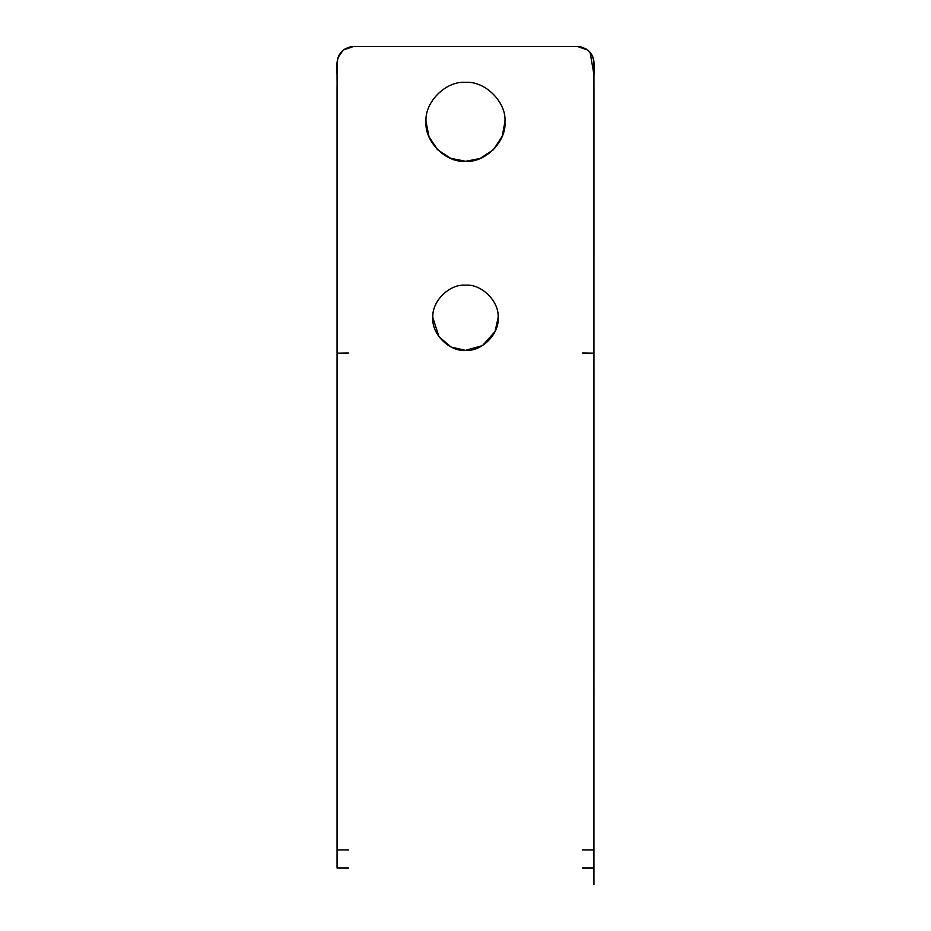 <?xml version="1.0" encoding="UTF-8"?>
<svg xmlns="http://www.w3.org/2000/svg" width="931" height="931" viewBox="0 0 931 931"><rect width="100%" height="100%" fill="white"/><g stroke="black" fill="none" stroke-linecap="round" stroke-linejoin="round"><path stroke-width="1.4" d="M593.931 849.922L582.573 849.922L593.931 849.922L593.931 868.041L593.943 64.739C594.339 58.793 592.267 53.893 587.74 50.065L590.091 52.334L593.931 74.468L593.931 353.175L593.931 86.28C592.453 74.317 598.179 59.084 587.74 50.065L577.627 46.55L353.349 46.55L345.052 48.819L350.149 46.864M593.931 344.039L593.931 884.45L593.931 868.053L582.573 868.053M587.752 50.076L590.347 52.648M591.127 53.707L593.222 57.966L593.955 63.878M593.943 73.084L593.943 82.545M593.943 91.18L593.943 256.944M577.662 46.55L580.06 46.736M580.851 46.876L586.123 48.936M350.917 46.736L353.093 46.55M337.057 80.38L337.057 74.201M337.057 64.297L337.069 62.412M337.138 61.155L339 55.127M340.816 52.427L343.248 50.065C332.798 59.095 338.535 74.305 337.057 86.28L337.057 868.041L337.057 849.922L348.403 849.922L337.057 849.922M337.057 688.405L337.057 86.28C338.523 74.317 332.809 59.084 343.248 50.065L337.778 57.955L337.092 67.602L337.057 344.039M337.057 868.041L348.403 868.053M353.349 46.55L343.248 50.065L353.349 46.55L577.627 46.55L587.74 50.065L577.627 46.55L353.349 46.55M593.931 353.175L582.573 353.024M348.403 353.024L337.045 353.175M432.892 317.774C431.437 301.644 449.359 283.722 465.488 285.177C481.618 283.722 499.551 301.644 498.097 317.774C499.551 333.903 481.618 351.825 465.488 350.37C449.359 351.825 431.437 333.903 432.892 317.774L438.966 336.719L451.104 347.03L465.488 350.37L482.491 345.587L495.036 331.552L498.097 317.774C499.551 301.644 481.618 283.722 465.488 285.177C449.359 283.722 431.437 301.644 432.892 317.774C431.437 301.644 449.359 283.722 465.488 285.177C481.618 283.722 499.551 301.644 498.097 317.774C499.551 333.903 481.618 351.825 465.488 350.37C449.359 351.825 431.437 333.903 432.892 317.774M426.049 121.856L429.063 136.95L437.384 149.53L449.917 158.13L465.593 161.296L480.105 158.491L493.43 149.693L502.181 136.345L504.939 121.856C506.697 102.34 485.004 80.648 465.488 82.405C445.972 80.648 424.28 102.34 426.049 121.856C424.28 141.372 445.972 163.065 465.488 161.296C485.004 163.065 506.697 141.372 504.939 121.856L502.17 136.345L494.501 148.588M426.049 122.101L428.9 136.566L437.71 149.844L451.035 158.549L465.488 161.296M593.931 104.26L593.931 107.74M593.931 217.575L593.931 206.449M593.931 74.468L593.931 76.284M337.057 252.464L337.057 240.442M337.057 211.931L337.057 222.8M337.057 94.531L337.057 97.441M337.057 154.36L337.057 161.529"/></g></svg>
